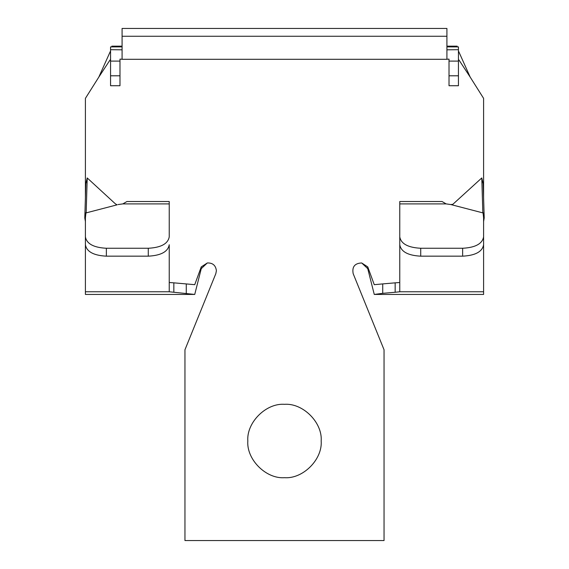 <?xml version="1.0" encoding="UTF-8"?>
<svg xmlns="http://www.w3.org/2000/svg" width="569" height="569" viewBox="0 0 569 569"><rect width="100%" height="100%" fill="white"/><g stroke="black" fill="none" stroke-linecap="round" stroke-linejoin="round"><path stroke-width="0.85" d="M207.308 262.97L201.248 266.889L201.248 268.66L207.308 262.97C212.692 262.778 215.722 265.367 216.391 270.73L215.815 273.682L184.953 349.764L184.953 540.55L384.047 540.55L384.047 349.764L353.185 273.682C351.905 266.847 354.743 263.276 361.692 262.97L367.752 266.889L374.26 284.671L382.724 283.91L382.724 293.334L374.26 294.436L367.752 268.66L367.752 266.889M321.172 441.003C322.573 459.468 302.971 479.077 284.5 477.683C266.036 479.077 246.427 459.475 247.828 441.003C246.427 422.539 266.029 402.93 284.5 404.331C302.964 402.93 322.573 422.532 321.172 441.003M194.74 294.436L85.407 294.436L85.407 291.769L169.235 291.769L194.74 294.436L201.248 268.66M173.837 292.267L173.837 282.843L194.74 284.671L201.248 266.889M186.276 283.91L186.276 293.334M85.407 291.769L85.407 244.748C86.652 251.683 93.636 255.488 106.367 256.164L148.281 256.164C161.006 255.488 167.997 251.683 169.235 244.748L169.235 291.769M122.086 46.871L110.557 46.914L110.557 49.695L122.086 49.816M446.914 49.816L458.443 49.695L458.443 46.914L446.914 46.871M446.914 46.608L457.163 46.16L446.914 46.16M122.086 46.608L111.837 46.16L122.086 46.16M483.593 242.152L483.593 291.769L399.765 291.769L399.765 212.97M361.692 262.97L367.752 268.66M148.281 256.164L148.281 248.255C161.006 247.579 167.997 243.774 169.235 236.839L169.235 201.526L126.93 201.526L122.854 203.894L118.032 204.556M173.837 282.843L169.235 282.501M110.272 51.537L98.828 77.078L85.407 98.359L85.407 197.464M87.213 177.948L86.182 212.088L85.784 212.984L117.136 204.819A7.859 6.053 -166.6 0 1 114.725 203.247L87.213 177.948L85.827 183.801L84.795 217.934L85.407 215.338L85.407 236.341M382.724 293.334L395.163 292.267L395.163 282.843L382.724 283.91M481.787 177.948L452.867 204.292L450.812 204.548L446.146 203.894L442.07 201.526L399.765 201.526L399.765 244.748C401.003 251.683 407.994 255.488 420.719 256.164L462.633 256.164C475.364 255.488 482.348 251.683 483.593 244.748L483.593 213.638L482.868 212.301L482.839 212.884L481.787 177.948L483.173 183.801L484.205 217.934L483.593 215.338L483.593 236.341M399.765 282.501L395.163 282.843M399.765 291.769L395.163 292.267M483.593 291.769L483.593 294.436L374.26 294.436M483.593 197.464L483.593 98.359L470.172 77.078L458.728 51.537M446.914 59.24L449.012 59.126L449.012 61.103L458.443 61.103L458.443 49.695M446.914 36.267L446.914 59.304L122.086 59.304L122.086 36.267L446.914 36.267L446.914 28.45L122.086 28.45L122.086 36.267M122.086 59.24L119.988 59.126L119.988 85.72L110.557 85.72L110.557 75.798L119.988 75.798M84.795 217.934L85.407 221.547M98.828 77.078L110.045 59.965M119.988 61.103L110.557 61.103L110.557 49.695M110.557 61.103L110.557 75.798M458.443 75.798L449.012 75.798L449.012 85.72L458.443 85.72L458.443 61.103M470.172 77.078L458.955 59.965M483.593 221.547L484.205 217.934M148.281 248.255L106.367 248.255C93.636 247.579 86.652 243.774 85.407 236.839L85.407 244.748M85.784 212.984L85.407 213.638L85.407 236.839M449.012 75.798L449.012 61.103M483.593 236.839C482.348 243.774 475.364 247.579 462.633 248.255L420.719 248.255C407.994 247.579 401.003 243.774 399.765 236.839M450.812 204.548L482.839 212.884M122.854 203.894L169.235 203.894M399.765 203.894L446.146 203.894M106.367 248.255L106.367 256.164M462.633 256.164L462.633 248.255M420.719 248.255L420.719 256.164M85.905 213.254L85.407 217.849M483.095 213.254L483.593 217.849"/></g></svg>
